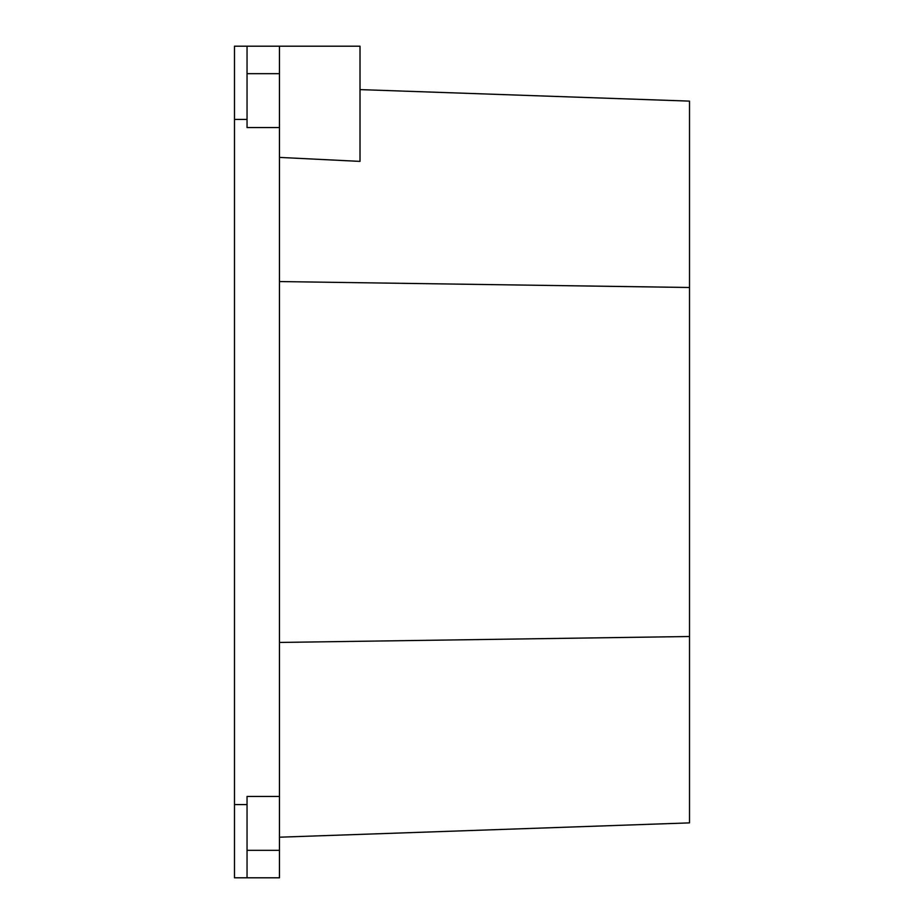 <?xml version="1.0" encoding="UTF-8"?>
<svg xmlns="http://www.w3.org/2000/svg" width="924" height="924" viewBox="0 0 924 924"><rect width="100%" height="100%" fill="white"/><g stroke="black" fill="none" stroke-linecap="round" stroke-linejoin="round"><path stroke-width="1.39" d="M279.464 837.202L689.512 822.88L689.512 101.12L360.014 89.605M279.464 796.442L279.464 877.8L247.043 877.8L247.043 796.442L279.464 796.442L279.464 127.558L247.043 127.558L247.043 46.2L360.014 46.2L360.014 161.388L279.464 157.403M279.464 46.2L279.464 127.558M279.464 281.554L689.512 287.491M279.464 642.446L689.512 636.509M247.043 877.8L234.488 877.8L234.488 46.2L247.043 46.2M279.464 850.323L247.043 850.323M279.464 73.677L247.043 73.677M234.488 119.427L247.043 119.427M234.488 804.573L247.043 804.573"/></g></svg>
